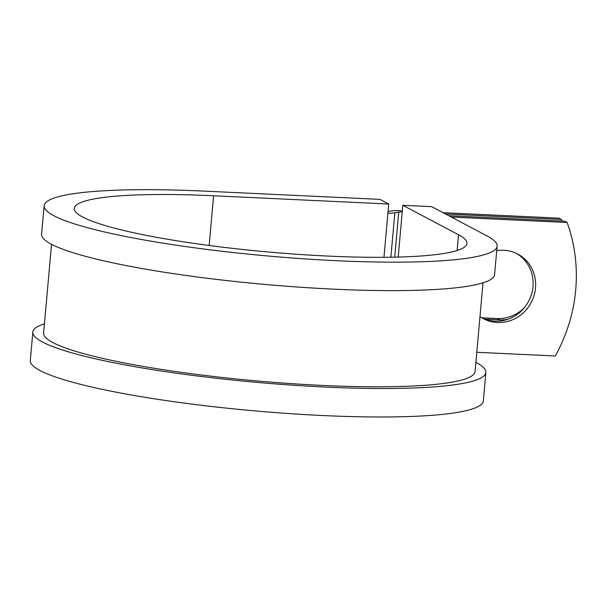 <?xml version="1.0" encoding="UTF-8"?>
<svg xmlns="http://www.w3.org/2000/svg" width="606" height="606" viewBox="0 0 606 606"><rect width="100%" height="100%" fill="white"/><g stroke="black" fill="none" stroke-linecap="round" stroke-linejoin="round"><path stroke-width="0.91" d="M524.644 307.371A36.595 34.58 -62.1 0 1 497.223 318.544L481.876 317.817M508.017 319.233A36.595 34.58 -62.1 0 1 499.723 319.862L484.914 319.165M479.99 316.582A36.595 34.58 117.9 0 0 483.505 318.741A36.595 34.58 117.9 0 0 535.492 288.032A36.595 34.58 117.9 0 0 517.713 254.035A36.595 34.58 117.9 0 0 496.731 250.672M482.27 318.052A36.595 34.58 117.9 0 0 532.992 286.706A36.595 34.58 117.9 0 0 516.448 253.406M448.841 215.728L564.648 221.182L567.148 222.5L451.341 217.054M567.148 222.5A157.734 149.053 117.9 0 1 555.24 355.98L476.801 352.283M388.06 211.464L391.135 210.964A17.309 2.295 -174.9 0 1 401.331 210.736L402.331 210.782M443.1 212.698L558.906 218.145L561.414 219.47A157.734 149.053 117.9 0 1 561.974 221.054M445.607 214.024L561.414 219.47M387.908 213.13A17.309 2.295 5.1 0 0 394.839 212.804L398.733 212.168A8.651 1.151 -174.9 0 1 402.225 212.009M51.533 244.301L43.617 333.02A216.592 28.762 5.1 0 0 256.792 380.924A216.592 28.762 5.1 0 0 475.081 371.523L483.005 282.813M44.435 323.846A227.409 30.202 5.1 0 0 32.838 332.058A227.409 30.202 5.1 0 0 256.664 382.348A227.409 30.202 5.1 0 0 485.86 372.485A227.409 30.202 5.1 0 0 476.111 362.471L475.899 362.358M44.117 205.699A227.409 30.202 5.1 0 0 267.943 255.997A227.409 30.202 5.1 0 0 497.132 246.134L494.594 274.609A227.409 30.202 5.1 0 1 265.398 284.472A227.409 30.202 5.1 0 1 41.579 234.174L44.117 205.699A227.409 30.202 5.1 0 1 204.843 191.14L379.962 199.374L388.726 204.01L213.607 195.768A197.124 26.179 5.1 0 0 74.28 208.396A197.124 26.179 5.1 0 0 268.299 251.99A197.124 26.179 5.1 0 0 466.968 243.438A197.124 26.179 5.1 0 0 458.522 234.757L402.823 205.305L398.203 257.08M497.132 246.134A227.409 30.202 5.1 0 0 487.391 236.113L431.684 206.661L402.823 205.305M32.838 332.058L30.3 360.532A227.409 30.202 5.1 0 0 254.126 410.823A227.409 30.202 5.1 0 0 483.315 400.96L485.86 372.485M388.726 204.01L383.969 257.315M499.723 319.862L497.223 318.544M394.718 257.164L398.733 212.168M390.878 257.232L394.839 212.804M458.522 234.757L457.113 250.49M213.607 195.768L209.168 245.491"/></g></svg>
